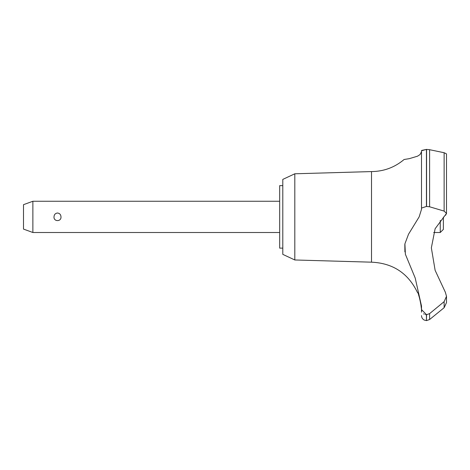 <?xml version="1.0" encoding="UTF-8"?>
<svg xmlns="http://www.w3.org/2000/svg" width="470" height="470" viewBox="0 0 470 470"><rect width="100%" height="100%" fill="white"/><g stroke="black" fill="none" stroke-linecap="round" stroke-linejoin="round"><path stroke-width="0.7" d="M282.799 248.119L279.674 248.119L279.674 185.638L282.799 185.638M294.813 173.788L282.799 179.393L282.799 254.37L294.813 259.975L294.813 173.788L371.517 171.579C383.826 171.444 394.694 167.414 404.112 159.495L409.247 158.666L417.489 156.204L420.033 154.577L421.502 151.745L421.502 150.77L421.502 208.075L426.437 206.459L429.609 206.782L429.609 149.701L426.437 149.401L421.502 150.77L421.502 209.356L419.146 216.882L408.524 234.207L404.905 243.842L405.393 254.288L415.21 278.052L421.502 306.052L421.502 309.618L426.566 314.712L426.437 320.599L426.437 314.712M294.813 259.975L371.517 262.178L371.517 171.579M421.661 150.435L426.437 149.401L426.437 206.459M429.609 206.788L444.132 211.101L444.132 152.721L446.5 153.896L444.132 152.721L429.609 149.701M421.502 159.495L421.502 191.425M446.5 302.562L444.132 307.709L429.609 319.518L429.609 313.619L426.566 314.712M444.132 211.101L446.5 213.445L435.126 228.731L431.354 247.849L435.126 270.326L445.366 292.293L446.5 296.323L444.132 301.646L429.609 313.619M421.384 308.502L420.509 301.716M420.397 301.194L420.286 300.688M420.168 300.183L420.039 299.643M419.892 299.079L419.663 298.268M419.387 297.346L418.705 295.383M446.5 296.153L446.5 302.598L444.156 307.686M32.871 201.26L32.871 232.503L23.5 229.09L23.5 204.673L32.871 201.26L279.674 201.26M54.003 216.882C54.138 214.596 55.301 213.304 57.499 213.004C59.69 213.304 60.853 214.596 60.988 216.882C61.388 221.828 53.603 221.828 54.003 216.882M443.375 217.128L443.375 229.378L440.249 232.503L440.249 220.448M371.517 262.178C392.873 263.13 408.189 273.229 417.466 292.481C418.641 291.858 422.583 311.604 421.496 311.228L421.502 309.618M423.611 313.784L424.287 314.189M425.391 314.589L426.361 314.712M404.835 244.265L404.893 251.902M445.566 215.219L445.86 214.919M446.394 214.032L446.5 213.498M426.566 206.459L426.566 149.401M444.132 307.709L444.132 301.646M440.249 232.503L433.669 232.503M279.674 232.503L32.871 232.503M426.566 320.599L429.609 319.518M426.437 320.599L424.263 320.07C422.501 319.101 421.578 317.608 421.502 315.599M421.496 311.228L421.502 312.162M446.5 213.445L446.5 153.896"/></g></svg>
